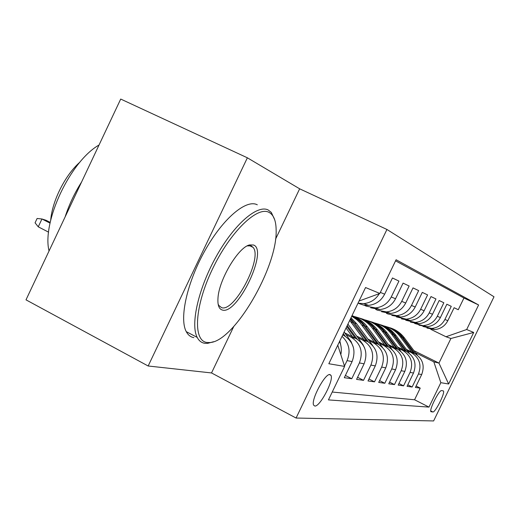 <?xml version="1.0" encoding="UTF-8"?>
<svg xmlns="http://www.w3.org/2000/svg" width="520" height="520" viewBox="0 0 520 520"><rect width="100%" height="100%" fill="white"/><g stroke="black" fill="none" stroke-linecap="round" stroke-linejoin="round"><path stroke-width="0.78" d="M250.179 245.96L250.211 245.596M314.802 406.036C319.878 407.056 334.087 380.036 330.961 375.349L329.972 374.582C325.228 372.944 310.635 400.231 313.644 405.158L314.802 406.036M247.37 157.8L120.712 99.06L26 299.845L148.161 365.996L211.523 372.944L296.069 418.035L386.938 229.469L299.65 188.812L247.37 157.8L148.161 365.996M296.069 418.035L433.622 420.94L494 296.784L386.938 229.469M342.037 336.329C349.174 343.129 350.844 351.228 347.061 360.626L352.105 361.569L344.312 377.702L351.767 378.729L345.397 375.459M346.053 334.704L351.059 337.214C360.666 343.33 363.447 351.904 359.398 362.928L364.098 363.805L356.571 379.385L363.526 380.341L357.578 377.299M357.975 337.799L362.798 340.216C372.112 346.132 374.816 354.419 370.903 365.079L375.291 365.898L368.01 380.959L374.517 381.849L368.953 379.009M369.115 340.697L373.776 343.025C382.818 348.757 385.444 356.779 381.661 367.088L385.769 367.848L378.716 382.428L384.813 383.266L379.594 380.601M379.554 343.408L384.059 345.657C392.841 351.215 395.401 358.982 391.736 368.966L395.59 369.681L388.752 383.806L394.478 384.592L389.578 382.096M389.356 345.956L393.718 348.127C402.253 353.522 404.749 361.056 401.193 370.728L404.813 371.404L398.177 385.099L403.566 385.84L398.957 383.494M398.58 348.348L402.799 350.447C411.106 355.687 413.537 362.999 410.085 372.392L413.498 373.029L407.056 386.315L412.132 387.01L418.47 373.951C421.818 364.839 419.451 357.734 411.359 352.638L407.271 350.603M407.784 384.807L412.132 387.01M426.972 328.055L434.811 329.57C440.687 328.933 445.022 325.969 447.824 320.684L454.116 307.717L458.269 309.725L454.11 307.73M422.935 326.489L431.743 328.445C437.684 327.802 442.072 324.805 444.906 319.456L451.269 306.345L446.856 304.233M451.269 306.345L446.862 304.219L440.394 317.564C437.509 323.011 433.05 326.06 427.011 326.716L418.957 325.169M410.469 322.108L418.743 323.7C424.95 323.017 429.54 319.872 432.51 314.262L439.173 300.508L443.846 302.764L439.166 300.521M401.44 318.858L409.955 320.489C416.351 319.781 421.07 316.537 424.132 310.752L431.002 296.562L435.962 298.961L430.996 296.582M427.59 294.918L422.292 292.383L427.59 294.918L420.635 309.283C417.534 315.139 412.757 318.428 406.289 319.15L396.396 316.875M381.602 311.714L390.637 313.437C397.416 312.669 402.441 309.199 405.697 303.024L413.017 287.892L418.659 290.608L413.01 287.905M409.13 286.013L403.091 283.12L409.13 286.013L401.713 301.353C398.411 307.613 393.328 311.129 386.457 311.909L377.312 310.167L375.681 309.368M358.937 303.543L363.61 305.103L368.557 305.37C375.791 304.538 381.147 300.814 384.637 294.19L392.47 277.972L398.938 281.093L392.457 277.992M352.105 361.569C356.239 350.304 353.405 341.549 343.616 335.316L342.738 334.874M364.098 363.805C368.089 352.931 365.339 344.474 355.856 338.442L344.701 332.852M375.291 365.898C379.151 355.381 376.48 347.204 367.276 341.367L356.707 336.076M385.769 367.848C389.506 357.675 386.906 349.759 377.969 344.097L367.926 339.079M395.59 369.681C399.21 359.827 396.675 352.151 387.991 346.665L378.437 341.894M404.813 371.404C408.324 361.849 405.86 354.406 397.416 349.07L388.31 344.532M413.498 373.029C416.904 363.747 414.505 356.519 406.282 351.338L397.585 347.016M443.144 390.832L441.578 390.611C439.244 389.656 429.013 409.838 430.904 411.684L432.868 411.976C435.312 412.633 445.302 392.788 443.424 391.007L443.144 390.832M337.772 345.176L344.604 366.412L328.439 399.9L428.968 407.108L440.837 382.681L433.823 361.849L415.474 352.736M344.604 366.412L328.822 363.74L365.56 287.534L379.821 293.456L396.091 259.747L478.601 304.974L466.674 329.517L473.707 332.442L448.643 384L440.837 382.681M364.221 305.208L366.067 306.118L375.505 307.905L379.977 309.543C386.978 308.744 392.165 305.149 395.531 298.76L403.098 283.101M386.38 313.248L387.822 313.95L396.695 315.647L400.608 317.077C407.186 316.342 412.054 312.988 415.214 307.008L422.299 292.364M405.788 320.281L415.291 322.439L418.743 323.7M414.622 323.479L427.011 326.716M332.235 392.041L414.57 399.763L420.219 388.122L415.422 387.465L421.688 374.556C424.996 365.541 422.65 358.521 414.648 353.483L406.334 349.349M458.269 309.725L463.95 298.019L395.564 260.839M398.938 281.093L391.261 296.972C387.849 303.453 382.597 307.093 375.505 307.905M418.659 290.608L411.482 305.448C408.285 311.5 403.357 314.899 396.695 315.647M435.962 298.961L429.221 312.884C426.218 318.558 421.571 321.75 415.291 322.439M443.846 302.764L437.294 316.271C434.382 321.776 429.871 324.864 423.761 325.533M410.085 372.392L403.566 385.84M401.193 370.728L394.478 384.592M391.736 368.966L384.813 383.266M381.661 367.088L374.517 381.849M370.903 365.079L363.526 380.341M359.398 362.928L351.767 378.729M347.061 360.626L344.474 365.996M433.823 361.849L438.965 363.097L450.912 338.494L446.004 336.759L466.674 329.517M413.94 350.675L438.965 363.097L448.643 384M430.781 329.329L446.004 336.759M416.111 386.041L420.219 388.122M414.57 399.763L428.968 407.108M463.95 298.019L478.601 304.974M391.84 315.4L400.608 317.077M370.656 307.769L379.977 309.543M379.334 293.631C375.681 299.553 370.487 302.881 363.76 303.615L358.013 303.192M340.808 354.607C341.776 350.077 341.348 345.716 339.534 341.523M379.821 293.456L359.06 301.022M450.912 338.494L473.707 332.442M211.523 372.944L233.727 326.553M275.535 239.194L299.65 188.812M417.248 355.115L404.495 338C400.595 332.885 395.616 329.433 389.545 327.646M411.658 351.995L400.309 336.752C396.019 331.136 390.5 327.516 383.74 325.884M414.895 353.606L402.916 337.532C399.074 332.481 394.173 329.036 388.206 327.21M386.841 326.788C392.964 328.588 397.988 332.065 401.915 337.226L413.647 352.982M206.85 342.459L209.722 342.557C233.974 341.946 277.622 267.079 276.139 230.055C276.042 220.772 273.676 214.877 269.035 212.368C257.25 205.744 229.957 232.18 212.349 269.321C194.558 306.404 192.797 340.73 206.85 342.459M213.571 341.725L207.571 343.375L204.62 343.278C201.422 342.738 198.952 340.776 197.203 337.396C190.236 324.415 198.523 287.905 216.554 255.938C234.5 223.873 257.569 204.237 268.294 210.047L271.317 212.446L274.69 219.739M222.352 310.037C218.985 309.088 217.529 305.156 217.971 298.246C218.829 279.838 238.42 247.019 249.619 244.933L253.442 244.992C268.73 249.75 237.425 315.146 222.352 310.037M218.114 304.005L218.744 305.396L221.631 307.678C234.572 312.332 262.828 258.128 253.123 247.403L251.18 245.863L247.24 245.901M193.875 337.636C190.625 337.058 188.091 335.069 186.277 331.663C179.069 318.584 187.135 282.1 205.147 250.263C223.073 218.328 246.331 198.887 257.303 204.808M50.694 220.233C52.189 200.857 65.305 174.837 79.983 162.097M65.098 216.957C69.05 204.756 74.555 193.096 81.601 181.981M49.043 250.991C41.776 221.897 70.317 161.233 99.041 145.008M409.234 353.249L396.012 335.459C392.009 330.194 386.887 326.644 380.653 324.818M403.234 349.824L391.586 334.139C387.166 328.341 381.472 324.61 374.504 322.959M406.66 351.533L394.342 334.965C390.403 329.764 385.365 326.228 379.229 324.356M377.787 323.908C384.085 325.748 389.246 329.329 393.282 334.646L405.334 350.87M400.784 351.319L387.029 332.774C382.915 327.346 377.65 323.694 371.228 321.822M394.297 347.516L382.337 331.37C377.774 325.377 371.904 321.536 364.715 319.852M397.937 349.343L385.262 332.241C381.212 326.892 376.031 323.252 369.726 321.328M368.199 320.853C374.673 322.745 379.984 326.43 384.137 331.909L396.526 348.628M391.865 349.343L377.5 329.921C373.269 324.324 367.848 320.567 361.238 318.643M384.807 345.072L372.515 328.432C367.809 322.231 361.745 318.272 354.315 316.557M388.687 347.029L375.622 329.361C371.456 323.843 366.125 320.093 359.638 318.123M358.013 317.616C364.689 319.553 370.156 323.349 374.426 329.004L387.179 346.255M382.486 347.38L367.374 326.892C363.344 321.529 358.215 317.792 351.995 315.679M374.712 342.472L360.185 322.978L356.616 319.54L351.735 316.219M378.853 344.572L365.378 326.293C361.816 321.529 357.338 318.019 351.949 315.77M351.884 315.9L357.701 319.404L361.913 323.252L377.234 343.733M372.762 345.657L356.59 323.661L350.994 317.752M363.948 339.697L349.713 320.405M368.381 341.965L354.465 323.024L350.578 318.617M350.272 319.254L366.639 341.042M364.696 348.179L362.837 344.435L347.932 324.103M352.45 336.739L346.053 327.997M357.214 339.203L347.224 325.565M346.775 326.502L355.329 338.175M353.405 347.406L351.072 341.575L344.103 332.039M345.274 336.251L343.35 333.613M342.862 334.62L343.219 335.114M340.984 346.242L339.833 340.893M50.206 222.411L46.066 220.285L41.951 218.985L38.259 226.824L48.607 232.167M38.259 226.824L35.068 222.82L37.115 218.478L41.951 218.985L50.057 223.145M342.647 335.062L343.616 335.316M351.059 337.214L355.856 338.442M362.798 340.216L367.276 341.367M373.776 343.025L377.969 344.097M384.059 345.657L387.991 346.665M393.718 348.127L397.416 349.07M402.799 350.447L406.282 351.338M411.359 352.638L414.648 353.483M444.906 319.456L447.824 320.684M380.334 292.389L384.637 294.19M391.261 296.972L395.531 298.76M401.713 301.353L405.697 303.024M411.482 305.448L415.214 307.008M420.635 309.283L424.132 310.752M429.221 312.884L432.51 314.262M437.294 316.271L440.394 317.564M418.47 373.951L421.688 374.556M430.742 410.891L432.868 411.976M402.916 337.532L404.495 338M400.309 336.752L401.915 337.226M394.342 334.965L396.012 335.459M391.586 334.139L393.282 334.646M385.262 332.241L387.029 332.774M382.337 331.37L384.137 331.909M375.622 329.361L377.5 329.921M372.515 328.432L374.426 329.004M365.378 326.293L367.374 326.892M362.07 325.299L364.104 325.91M354.465 323.024L356.59 323.661M350.935 321.971L353.106 322.621M350.656 341.471L351.072 341.575M329.492 374.589L330.961 375.349M431.743 328.445L434.811 329.57M406.289 319.15L409.955 320.489M386.457 311.909L390.637 313.437M363.76 303.615L368.557 305.37M443.047 390.819L443.424 391.007M209.722 342.557L207.571 343.375M247.533 245.811L249.619 244.933M186.277 331.663L197.203 337.396M253.123 247.403L249.314 245.537"/></g></svg>
